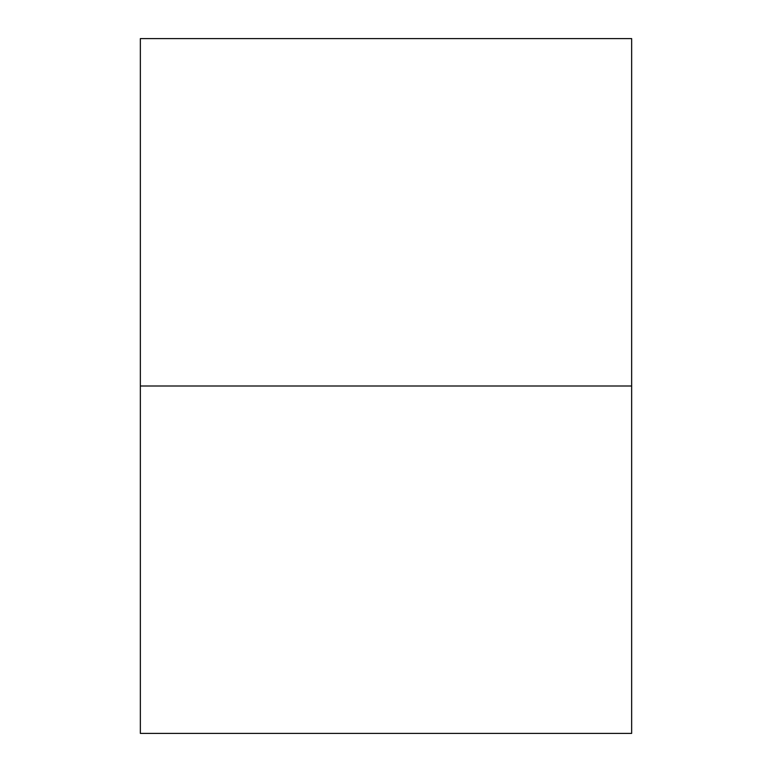 <?xml version="1.0" encoding="UTF-8"?>
<svg xmlns="http://www.w3.org/2000/svg" width="772" height="772" viewBox="0 0 772 772"><rect width="100%" height="100%" fill="white"/><g stroke="black" fill="none" stroke-linecap="round" stroke-linejoin="round"><path stroke-width="1.16" d="M631.65 733.4L140.35 733.4L140.35 386L631.65 386L631.65 733.4L140.35 733.4L140.35 386L631.65 386L140.35 386L140.35 38.6L631.65 38.6L140.35 38.6L140.35 386L631.65 386L631.65 733.4M631.65 38.6L631.65 386L631.65 38.6"/></g></svg>
